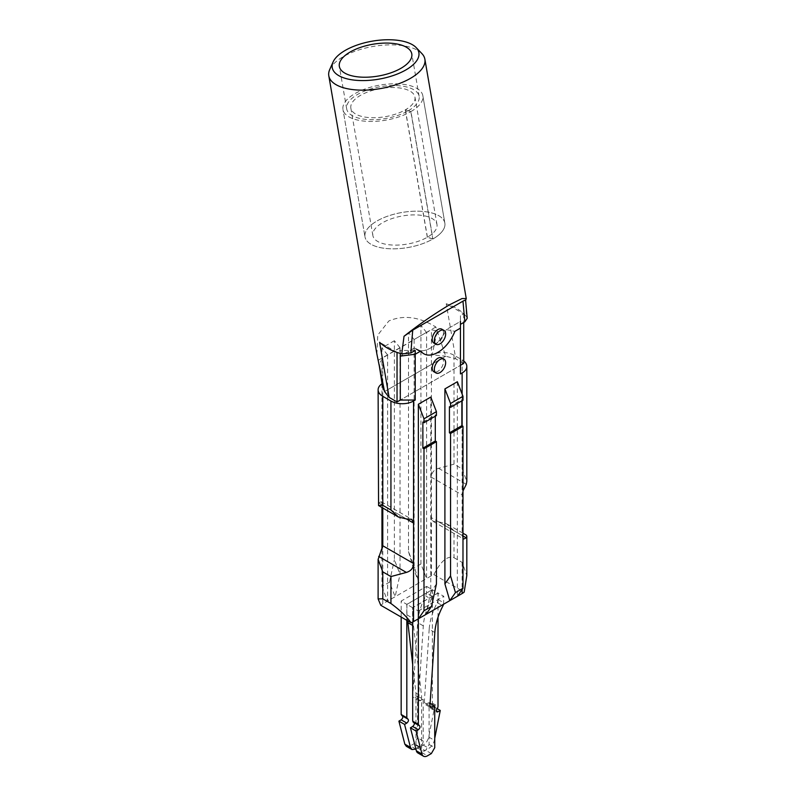 <?xml version="1.0" encoding="UTF-8"?>
<svg xmlns="http://www.w3.org/2000/svg" width="796" height="796" viewBox="0 0 796 796"><rect width="100%" height="100%" fill="white"/><g stroke="black" fill="none" stroke-linecap="round" stroke-linejoin="round"><path stroke-width="0.6" stroke-dasharray="3.98 2.98" d="M410.935 111.579A40.516 17.781 -9.8 0 0 422.835 95.719A40.516 17.781 -9.8 0 0 379.881 85.102A40.516 17.781 -9.8 0 0 342.976 109.52A40.516 17.781 -9.8 0 0 368.727 121.41A40.516 17.781 -9.8 0 0 410.816 111.639A40.516 17.781 -9.8 0 0 410.935 111.579L405.413 109.808A32.527 14.268 -9.8 0 0 414.955 97.082A32.527 14.268 -9.8 0 0 380.478 88.555A32.527 14.268 -9.8 0 0 350.857 108.157A32.527 14.268 -9.8 0 0 371.513 117.699A32.527 14.268 -9.8 0 0 405.303 109.868L410.816 111.639L432.835 239.029A40.516 17.781 -9.8 0 0 432.944 238.969L410.935 111.579A40.516 17.781 -9.8 0 0 422.835 95.719A40.516 17.781 -9.8 0 0 379.881 85.102A40.516 17.781 -9.8 0 0 342.976 109.52A40.516 17.781 -9.8 0 0 368.727 121.41A40.516 17.781 -9.8 0 0 410.816 111.639M432.944 238.969A40.516 17.781 -9.8 0 0 444.855 223.109A40.516 17.781 -9.8 0 1 432.944 238.969L427.432 237.188A32.527 14.268 -9.8 0 0 436.974 224.472A32.527 14.268 -9.8 0 0 402.497 215.945A32.527 14.268 -9.8 0 0 372.866 235.546A32.527 14.268 -9.8 0 0 393.532 245.088A32.527 14.268 -9.8 0 0 427.323 237.258L432.835 239.029A40.516 17.781 -9.8 0 1 390.746 248.8A40.516 17.781 -9.8 0 1 364.996 236.909A40.516 17.781 -9.8 0 0 390.746 248.8A40.516 17.781 -9.8 0 0 432.835 239.029M427.323 237.258L405.303 109.868M427.432 237.188L405.413 109.808M444.855 223.109A40.516 17.781 -9.8 0 0 401.9 212.492A40.516 17.781 -9.8 0 0 364.996 236.909L342.976 109.52L364.996 236.909A40.516 17.781 -9.8 0 1 401.9 212.492A40.516 17.781 -9.8 0 1 444.855 223.109L422.835 95.719L444.855 223.109M418.348 610.99L443.77 596.303L438.118 593.04L412.696 607.726L418.348 610.99L418.348 618.82M417.83 752.936A7.99 4.617 120 0 0 421.82 752.538L425.691 750.31L429.084 744.439L429.084 702.669L424.935 704.301L430.586 707.564M443.581 604.244L443.77 596.303M434.835 632.512L429.183 629.248C429.82 620.562 432.517 611.696 437.273 602.652L438.118 599.567L438.118 593.04M429.183 629.248L424.288 702.619L424.935 704.301M414.248 722.848L419.194 725.614M412.696 622.044L412.696 607.726M430.109 703.266L429.084 702.669M426.596 586.383L432.248 589.647L406.816 604.333L401.164 601.07L426.596 586.383L426.596 592.911L425.741 595.995C420.985 605.04 418.298 613.905 417.651 622.591L412.756 695.963L413.413 697.644L417.552 696.012L417.552 737.783L414.159 743.653L410.298 745.882L406.298 746.28M415.93 749.155L419.81 746.917A4.796 2.766 -60 0 0 423.203 741.046L423.203 699.276L417.552 696.012M423.203 699.276L419.064 700.908L418.407 699.226L423.303 625.855C423.95 617.169 426.636 608.303 431.392 599.259L425.741 595.995M407.661 718.957L402.716 716.191M401.164 617.059L401.164 601.07M406.816 620.313L406.816 604.333M432.248 589.647L432.248 596.174L431.392 599.259M412.577 607.656L406.925 604.393L432.357 589.717L438.009 592.98L412.577 607.656L412.577 618.104A31.969 18.457 120 0 0 413.144 623.576A31.969 18.457 120 0 1 413.532 625.935L421.621 696.45L421.621 748.608A4.796 2.766 120 0 0 422.616 750.807A4.796 2.766 120 0 0 425.014 750.568L428.875 748.34A7.99 4.617 120 0 0 434.347 740.29L434.735 738.36M406.925 604.393L406.925 614.84A31.969 18.457 120 0 0 407.492 620.313L411.462 622.601M412.696 664.6L415.97 693.187L415.97 745.345A4.796 2.766 120 0 0 416.965 747.543A4.796 2.766 120 0 0 419.363 747.305L425.014 750.568M437.123 708.619L434.616 707.176L428.696 737.026A7.99 4.617 120 0 1 423.223 745.076L419.363 747.305M434.616 707.176L432.357 708.48L436.317 710.768M432.357 589.717L432.357 703.127A2.398 1.383 120 0 1 431.512 705.316A2.398 1.383 120 0 0 431.163 708.599A2.398 1.383 120 0 0 432.357 708.48M438.009 617.248L438.009 592.98M415.97 693.187L421.621 696.45M453.999 464.197L453.999 355.215L462.138 359.911L462.138 468.894L453.999 464.197L438.566 468.327C433.929 469.74 431.541 472.715 431.402 477.242L462.138 494.993L462.983 490.963M462.138 468.894L466.814 481.351M453.999 355.215A15.98 9.224 0 0 0 432.148 354.807L437.193 330.937L431.402 329.753L426.596 332.529L426.596 578.553L382.796 603.846A15.98 9.224 0 0 0 380.767 605.278M426.596 332.529L420.945 325.385L420.945 563.986L426.596 578.553L431.402 575.777A15.98 9.224 0 0 1 433.89 574.612C438.228 566.274 445.253 554.732 453.999 557.697L453.999 530.753L446.457 523.688L438.566 521.838L433.173 521.43L431.402 517.698L431.402 329.753M462.983 538.424L462.138 535.449L462.138 425.82M462.138 359.911A15.98 9.224 180 0 1 463.72 360.976M437.193 330.937L445.71 356.22L384.538 391.532L445.71 356.22L432.148 354.807M426.547 332.35L414.109 339.534L408.507 332.559L408.507 551.588L414.159 566.155L414.109 339.534M381.951 549.797L381.951 586.503L389.483 582.145L395.134 596.711L400.03 574.314L400.03 347.862L414.159 339.703M400.03 347.862L382.796 357.812L379.095 364.459M430.775 397.075L430.775 592.065L425.88 614.462M457.342 381.742L457.342 596.303M441.84 357.882A7.99 4.617 -60 0 1 443.491 361.543A7.99 4.617 -60 0 1 439.999 369.583A7.99 4.617 -60 0 1 433.84 371.732M433.89 574.612L464.177 592.095M420.945 325.385L408.507 332.559M420.945 563.986L413.403 568.344L419.054 582.911L414.159 566.155M399.99 347.683L394.378 340.718L394.378 559.747L400.03 574.314M394.378 340.718L381.951 347.892L381.951 383.334M387.553 354.867L381.951 347.892M381.951 383.801L381.951 507.52M381.951 586.503L387.602 601.07L387.602 355.046M382.796 508.007L382.796 357.812M378.657 502.913L381.264 501.719L382.796 505.301L406.378 518.912L378.657 502.913L378.12 504.714M380.886 377.175L382.1 383.702A15.98 9.224 0 0 0 382.02 383.752M382.1 383.702L382.309 385.433M460.446 373.941L460.446 365.334L400.318 400.05L460.446 365.334L460.446 321.425L446.317 329.584A27.969 16.149 -60 0 1 439.253 340.549A27.969 16.149 -60 0 1 421.512 350.797A27.969 16.149 -60 0 1 416.398 349.484A27.969 16.149 -60 0 1 414.437 347.991L400.318 356.14L414.437 347.991L420.805 351.016L414.437 347.991A27.969 16.149 -60 0 0 416.398 349.484L423.85 353.792L416.398 349.484A27.969 16.149 -60 0 0 446.317 329.584L454.874 331.355L446.317 329.584L460.446 321.425L460.446 315.733L463.72 313.843L446.287 303.764C453.551 306.281 459.401 309.614 463.849 313.773L466.446 316.559L465.63 300.46M431.402 575.777L431.402 517.698L462.138 535.449L466.307 535.151M453.999 557.697L462.138 562.394L466.824 575.538M462.983 400.209L461.859 399.552L461.859 400.866M436.427 584.025L430.775 592.065M436.427 415.542L435.293 414.895L435.293 416.199M408.507 551.588L413.403 568.344M389.483 582.145L394.378 559.747M449.422 406.736L461.859 399.552M422.865 422.069L435.293 414.895M376.916 354.23L377.752 335.086L388.856 320.967C403.522 314.738 419.174 316.748 435.83 326.997L445.71 356.22L455.77 358.847L446.248 303.754M421.9 53.601A48.755 21.392 -9.8 0 0 343.185 56.695A48.755 21.392 -9.8 0 0 329.723 69.541M463.72 313.843L463.72 322.46M463.72 363.434L455.77 358.847M435.83 326.997L378.279 360.22M465.61 300.291L465.401 300.848M467.202 318.33L466.446 316.559M460.446 324.35L460.446 315.733M400.318 353.504L400.318 350.449L397.035 352.449M397.035 352.339L379.592 342.27M415.233 350.449L400.318 350.449M460.446 321.425L460.446 328.131M408.338 110.743A36.765 16.129 -9.8 0 0 419.134 96.356A36.765 16.129 -9.8 0 0 395.731 85.57A36.765 16.129 -9.8 0 0 357.523 94.465A36.765 16.129 -9.8 0 0 346.678 108.883A36.765 16.129 -9.8 0 0 370.04 119.669A36.765 16.129 -9.8 0 0 408.229 110.813A36.765 16.129 -9.8 0 0 408.288 110.773L408.338 110.743M433.84 343.016A7.99 4.617 120 0 0 439.999 340.877A7.99 4.617 120 0 0 443.491 332.827A7.99 4.617 120 0 0 441.84 329.176M421.82 752.538L427.472 755.802M431.342 753.573L425.691 750.31M429.084 744.439L434.735 747.703M429.93 706.102L426.537 704.142M424.288 702.619L429.94 705.883M437.273 602.652L442.924 605.915M438.118 599.567L443.77 602.831M423.203 741.046L417.552 737.783M420.656 700.749L415.005 697.485M419.81 746.917L414.159 743.653M418.407 699.226L412.756 695.963M432.248 596.174L426.596 592.911M423.303 625.855L417.651 622.591M415.94 749.145L410.298 745.882M406.925 614.84L412.577 618.104M415.97 745.345L421.621 748.608M423.223 745.076L428.875 748.34M428.696 737.026L434.347 740.29M431.512 705.316L437.163 708.579M432.357 703.127L438.009 706.39M412.696 625.447L413.532 625.935M438.566 468.327L466.277 484.326M462.138 394.12L462.138 400.696M462.138 562.394L462.138 589.468M438.566 521.838L462.983 535.947M382.796 603.846L382.796 545.767M462.138 535.449L453.999 530.753M436.974 224.472L414.955 97.082M372.866 235.546L350.857 108.157M413.89 722.46L419.542 725.723M419.064 700.908L413.413 697.644M408.01 719.067L402.358 715.803M416.965 747.543L422.616 750.807M431.163 708.599L436.815 711.863M433.173 521.43L463.67 539.041M462.983 533.24L446.457 523.698M381.264 501.719L411.761 519.32M419.134 96.356L411.791 53.899M346.678 108.883L339.345 66.416"/><path stroke-width="1.19" d="M423.482 756.2L417.83 752.936A7.99 4.617 120 0 1 416.348 750.807L421.999 754.071A7.99 4.617 120 0 0 423.482 756.2A7.99 4.617 120 0 0 427.472 755.802L431.342 753.573L434.735 747.703L434.735 705.933L430.109 703.266M413.184 722.241L419.194 725.614L418.348 724.4L418.348 618.82L413.542 621.586A15.98 9.224 0 0 1 411.054 622.761L380.767 605.278L378.11 598.9L378.11 559.399L382.796 545.767L382.796 508.007M421.999 754.071L416.079 731.056L418.348 729.753C420.208 727.952 420.487 726.569 419.194 725.614L419.542 725.723M443.581 604.244L442.924 605.915C438.168 614.96 435.472 623.825 434.835 632.512L429.94 705.883L430.586 707.564L434.735 705.933M416.079 731.056L410.428 727.793L412.696 726.489C414.557 724.688 414.835 723.305 413.542 722.35L412.696 721.146L412.696 622.044M416.348 750.807L410.428 727.793M415.93 749.155L411.95 749.543L406.298 746.28L404.826 744.151L398.905 721.136L401.164 719.833C403.025 718.032 403.313 716.649 402.01 715.694L407.661 718.957L406.816 717.743L406.816 620.313M402.01 715.694L401.164 714.49L401.164 617.059M411.95 749.543L410.477 747.414L404.557 724.4L406.816 723.096C408.676 721.295 408.965 719.912 407.661 718.957L408.01 719.067M404.557 724.4L398.905 721.136M434.735 738.36L440.268 710.44L437.123 708.619M440.268 710.44L438.009 711.743A2.398 1.383 120 0 1 436.815 711.863A2.398 1.383 120 0 1 437.163 708.579A2.398 1.383 120 0 0 438.009 706.39L438.009 617.248M412.696 664.6L407.88 622.671A31.969 18.457 120 0 0 407.592 620.761M463.72 360.976A15.98 9.224 180 0 1 466.824 366.439L466.824 481.351L466.277 484.326L462.983 490.963M466.824 366.439A15.98 9.224 180 0 1 462.138 372.966L460.446 373.941L460.446 324.35L464.854 321.803L467.202 318.33M382.319 385.473L379.095 364.459L384.538 391.532L389.115 397.363L379.592 342.27C383.941 346.469 389.722 349.842 396.925 352.409L401.751 353.912L404.02 336.29C418.298 324.927 433.502 314.41 449.621 304.729L462.038 298.55L466.247 298.56L465.63 300.46M454.874 331.355L460.446 328.131L454.874 331.355A27.969 16.149 -60 0 1 423.85 353.792A27.969 16.149 -60 0 1 420.805 351.016L415.233 354.23L420.805 351.016A27.969 16.149 120 0 0 423.85 353.792A27.969 16.149 120 0 0 454.874 331.355M400.318 400.05L400.318 356.14L415.233 354.23L415.233 400.05L400.318 400.05L397.035 401.94L389.115 397.363M382.02 383.752A15.98 9.224 0 0 0 378.11 389.801A15.98 9.224 0 0 0 382.796 396.328L390.935 401.025A15.98 9.224 180 0 0 413.542 401.025L415.233 400.05M378.11 598.9L382.796 598.811L390.935 603.507L390.935 576.563L406.378 572.423C411.005 571.011 413.393 568.045 413.542 563.508L413.542 523.052L406.378 518.912L411.761 519.33L413.542 523.052L413.542 401.025M418.348 404.259L418.348 618.82L423.989 610.781L423.989 448.825L422.865 448.168L422.865 422.069L423.989 422.726L423.989 418.815L418.348 404.259L430.775 397.075L436.427 411.641L423.989 418.815M462.138 589.468L462.138 593.527L418.348 618.82M457.342 596.303L462.983 588.264L455.451 592.612L449.8 600.652L444.904 583.906L444.904 388.916L457.342 381.742L462.983 396.309L450.556 403.482L444.904 388.916M435.989 372.966L433.84 371.732A7.99 4.617 -60 0 1 432.188 368.07A7.99 4.617 -60 0 1 435.681 360.031A7.99 4.617 -60 0 1 441.84 357.882L443.979 359.125A7.99 4.617 120 0 0 437.82 361.265A7.99 4.617 120 0 0 434.337 369.314A7.99 4.617 120 0 0 435.989 372.966A7.99 4.617 120 0 0 442.148 370.827A7.99 4.617 120 0 0 445.641 362.787A7.99 4.617 120 0 0 443.979 359.125M466.307 535.151L466.814 536.036L466.277 537.837L463.67 539.041L462.983 538.424M462.138 593.527A15.98 9.224 0 0 0 464.177 592.095L466.824 575.538L466.824 536.036M381.951 507.52L381.951 549.797M390.935 401.025L390.935 509.997L382.796 505.301L378.558 505.56L378.11 389.801M382.309 385.433L384.538 391.532L376.916 354.23L328.798 75.809A48.755 21.392 -9.8 0 0 359.832 90.117A48.755 21.392 -9.8 0 0 410.497 78.326A48.755 21.392 -9.8 0 0 424.875 59.203A48.755 21.392 -9.8 0 0 421.9 53.601L416.199 47.621A43.959 19.283 -9.8 0 0 345.225 50.407A43.959 19.283 -9.8 0 0 333.086 61.979A43.959 19.283 -9.8 0 0 354.598 80.157A43.959 19.283 -9.8 0 0 405.91 69.909A43.959 19.283 -9.8 0 0 416.199 47.621M460.446 321.425L460.446 328.131M461.859 400.866L461.859 425.661L449.422 432.835L450.556 433.492L450.556 575.866L444.904 583.906M462.983 588.264L462.983 426.308L461.859 425.661M450.556 403.482L450.556 407.383L462.983 400.209L462.983 396.309M450.556 407.383L449.422 406.736L449.422 432.835M455.451 592.612L450.556 575.866M435.293 416.199L435.293 440.994L436.427 441.651L436.427 584.025L431.531 606.423L425.88 614.462M423.989 422.726L436.427 415.542L436.427 411.641M390.935 603.507C399.841 610.025 406.547 616.442 411.054 622.761M390.935 509.997L398.478 517.062L406.378 518.912M382.796 598.811L382.796 571.866L378.12 559.399M431.531 606.423L423.989 610.781M462.983 426.308L450.556 433.492M436.427 441.651L423.989 448.825M435.293 440.994L422.865 448.168M463.72 322.46L463.72 363.434L460.446 365.334M333.086 61.979L329.723 69.541A48.755 21.392 -9.8 0 0 328.798 75.809M465.401 300.848C466.257 299.774 465.451 299.873 462.964 301.157L412.726 330.161L404.01 336.29M412.726 330.161L410.835 352.986L415.233 350.449L415.233 354.23L400.318 356.14L400.318 353.504M397.035 352.449L397.035 401.94M410.835 352.986L401.751 353.912M400.945 68.307A36.765 16.129 -9.8 0 0 411.791 53.899A36.765 16.129 -9.8 0 0 388.398 43.103A36.765 16.129 -9.8 0 0 350.19 51.999A36.765 16.129 -9.8 0 0 339.345 66.416A36.765 16.129 -9.8 0 0 362.737 77.202A36.765 16.129 -9.8 0 0 400.945 68.307M434.337 340.598A7.99 4.617 120 0 0 435.989 344.26A7.99 4.617 120 0 0 442.148 342.111A7.99 4.617 120 0 0 445.641 334.071A7.99 4.617 120 0 0 443.979 330.41A7.99 4.617 120 0 0 437.82 332.549A7.99 4.617 120 0 0 434.337 340.598M443.979 330.41L441.84 329.176A7.99 4.617 120 0 0 435.681 331.315A7.99 4.617 120 0 0 432.188 339.355A7.99 4.617 120 0 0 433.84 343.016L435.989 344.26M418.348 724.4L412.696 721.146M412.696 726.489L418.348 729.753M432.188 707.405L429.93 706.102M410.477 747.414L404.826 744.151M406.816 723.096L401.164 719.833M406.816 717.743L401.164 714.49M411.462 622.601L412.696 623.308M436.317 710.768L438.009 711.743M407.88 622.671L412.696 625.447M462.138 372.966L462.138 394.12M462.138 400.696L462.138 425.82M382.796 545.767L413.542 563.508L413.542 621.586M462.983 535.947L466.277 537.837M382.796 505.301L382.796 396.328M378.657 556.424L406.378 572.423M390.935 576.563L382.796 571.866M462.964 301.157L464.854 321.803M466.376 535.191L462.983 533.24M398.189 516.893L378.637 505.599M466.247 298.56L424.875 59.203M467.202 318.281L465.61 300.291"/></g></svg>
